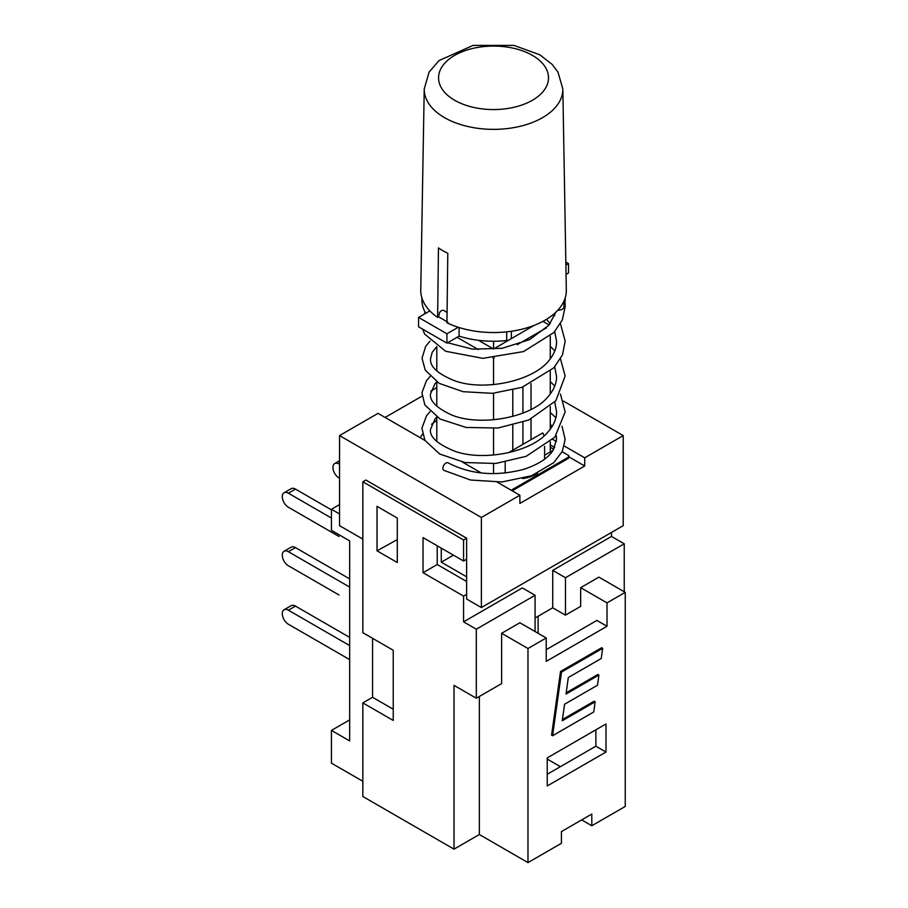 <?xml version="1.0" encoding="UTF-8"?>
<svg xmlns="http://www.w3.org/2000/svg" width="908" height="908" viewBox="0 0 908 908"><rect width="100%" height="100%" fill="white"/><g stroke="black" fill="none" stroke-linecap="round" stroke-linejoin="round"><path stroke-width="1.36" d="M447.065 312.511L443.728 310.332L441.731 310.366L439.62 312.307L438.609 316.847L437.622 317.414A72.788 42.029 180 0 1 429.87 310.888A72.788 42.029 180 0 1 420.756 290.095L424.229 88.95A69.303 40.009 0 0 0 444.534 117.643A69.303 40.009 0 0 0 520.375 126.246A69.303 40.009 0 0 0 562.835 88.95L557.955 72.073L552.143 64.4L539.874 54.832L513.973 45.4L473.057 45.411L439.007 60.575L429.087 72.118L424.229 88.95M437.622 317.414L438.462 247.895A71.596 41.337 0 0 0 442.911 250.71A71.596 41.337 0 0 0 447.792 253.275L446.94 322.794A72.788 42.029 180 0 0 458.245 327.266L446.929 333.792L418.565 317.414L429.87 310.888M562.835 88.95L566.32 290.095A72.788 42.029 180 0 1 458.245 327.266M447.928 322.226L438.609 316.847M565.832 262.06L568.51 263.604L565.888 265.113M362.837 539.114L339.535 525.664L339.535 435.579L481.376 517.469L481.376 607.554L466.61 599.03L466.61 594.354L463.568 596.102L423.037 572.71L437.225 564.515L437.225 545.799M466.61 581.483L437.225 564.515M562.109 451.775L568.76 455.612L568.76 456.781A75.943 43.845 180 0 1 568.317 458.415L568.317 457.246L511.181 490.229M568.76 455.612A75.943 43.845 180 0 1 568.317 457.246M441.277 548.137L441.277 562.177L453.433 555.163M441.277 562.177L466.61 576.796M463.568 561.008L466.61 559.249L466.61 538.194L463.568 539.954L463.568 561.008L423.037 537.604L423.037 572.71M377.024 550.816L377.024 506.358L397.284 518.059L397.284 562.517L377.024 550.816L397.284 539.59M568.317 458.415L512.203 490.808M463.568 621.844L522.327 587.919L535.073 595.273L476.314 629.199L463.568 621.844L463.568 596.102M552.722 607.804L552.722 570.372L611.493 536.435L624.239 543.801L565.468 577.726L565.468 615.159L552.722 607.804L535.073 617.996M611.493 532.44L611.493 536.435M463.568 539.954L362.837 481.796L365.879 480.037L466.61 538.194M362.837 481.796L362.837 632.717L393.232 650.264L393.232 720.453L362.837 702.905L362.837 796.498L454.023 849.15L454.023 685.358L476.314 698.229L476.314 629.199M362.837 702.905L372.564 697.287L372.564 638.324M454.023 849.15L479.356 834.52L527.979 862.6L561.416 843.294L561.416 831.592L591.812 814.045L591.812 825.747L581.688 819.901M565.468 577.726L552.722 570.372M624.239 543.801L624.239 591.766M546.219 649.674L596.885 620.425L607.009 626.282L607.009 602.878L625.249 592.345L598.905 577.136L580.666 587.669L580.666 606.385L565.468 615.159M568.317 677.516L566.002 694.064L598.917 675.053L597.487 685.234L564.572 704.245L562.245 720.793L595.171 701.793L593.741 711.974L552.586 735.73L561.519 672.079L602.674 648.323L601.244 658.504L568.317 677.516M566.172 692.793L597.907 674.474L598.917 675.053M562.427 719.522L594.15 701.203L595.171 701.793M561.519 672.079L560.508 671.489L551.576 735.151L552.586 735.73M560.508 671.489L601.663 647.733L602.674 648.323M535.073 631.537L535.073 595.273M501.636 633.296L527.979 648.505L546.219 637.972L519.875 622.763L501.636 633.296L501.636 683.599L476.314 698.229M553.698 449.256L550.271 447.281M538.115 616.237L538.115 633.296M560.406 766.67L547.229 759.065M580.666 587.669L607.009 602.878M605.999 752.04L547.229 785.965L547.229 757.896L605.999 723.96L605.999 752.04L595.864 746.194L595.864 729.816M547.229 774.274L595.864 746.194M508.401 452.74L542.678 432.946A29.033 16.764 180 0 1 544.085 435.806M505.189 473.057L505.189 462.149M537.536 473.284A29.033 16.764 180 0 1 522.702 478.584M550.271 444.943L554.64 447.462M544.596 455.237L553.006 450.379M546.219 637.972L546.219 661.376L607.009 626.282M372.564 697.287L393.232 709.227M625.249 592.345L625.249 806.44L591.812 825.747M479.356 834.52L479.356 696.47M527.979 862.6L527.979 648.505M466.61 594.354L466.61 559.249M564.277 446.01L584.718 457.814L584.718 465.997L568.76 456.781M552.79 439.37L556.422 441.47M584.718 465.997L519.875 503.429L519.875 495.246L497.3 482.205M443.864 470.355A4.302 2.486 -60 0 1 443.762 470.299A4.302 2.486 -60 0 1 443.762 465.339A4.302 2.486 -60 0 1 448.053 462.853C470.821 474.6 496.29 476.689 524.472 469.118C539.136 464.101 548.784 457.632 553.426 449.721L556.57 439.097L556.229 435.522M421.891 297.938L421.891 299.867A71.641 41.359 0 0 0 425.75 313.26M418.565 317.414L418.565 326.778L446.929 343.156L459.085 336.142A71.641 41.359 0 0 0 506.698 340.534A5.732 3.314 0 0 0 511.374 337.277L511.374 331.25M557.875 310.161A5.732 3.314 0 0 0 563.959 307.471A71.641 41.359 0 0 0 565.173 299.867L565.173 297.938M566.047 274.386L568.51 272.968L568.51 263.604M459.085 336.142L459.085 327.527M446.929 343.156L446.929 333.792M554.72 331.647L556.593 341.397C556.672 347.367 554.527 353.223 550.146 358.966C535.243 380.724 484.191 391.995 454.079 380.543C437.384 373.642 429.552 366.31 430.596 358.524L432.163 352.338L436.793 346.584L436.793 370.997M554.731 366.866L556.547 376.479C556.661 383.187 553.925 389.804 548.341 396.319C531.362 418.316 477.824 427.101 450.016 414.252C436.18 407.454 429.666 400.734 430.471 394.106L434.875 383.868L436.793 381.893L436.793 406.228M436.793 417.067L436.793 441.492M522.917 444.353L522.917 422.288M522.917 413.117L522.917 387.012M531.021 383.664L531.021 409.44M531.021 419.019L531.021 439.676M512.782 450.209L512.782 425.307M512.782 416.431L512.782 390.134M550.271 336.074L550.271 358.808M550.271 371.293L550.271 393.947M550.271 406.568L550.271 429.178M550.271 441.799L550.271 451.957M546.582 327.743L517.254 344.677M494.304 357.922L493.532 358.365L493.532 384.629M493.532 393.266L493.532 419.825M493.532 428.451L493.532 455.044M493.532 463.67L493.532 473.67M542.939 321.375L549.136 324.951M493.532 358.365L492.942 358.024M478.38 349.614L457.065 337.311M478.471 340.307L493.532 349.001L534.063 325.416M493.532 341.226L493.532 349.001M385.128 417.442L421.982 396.172M430.869 391.042L436.793 387.614M481.354 473L462.388 462.059M424.933 440.425L378.034 413.356L339.535 435.579M481.376 607.554L623.217 525.664L623.217 435.579L584.718 457.814M623.217 435.579L563.493 401.098M519.875 495.246L481.376 517.469M420.404 437.815A75.943 43.845 180 0 1 422.447 434.206M431.561 424.286A75.943 43.845 180 0 1 436.793 420.472M349.659 587.09L288.369 551.701L295.463 547.603A8.592 4.96 -120 0 0 291.162 547.172L284.068 551.269A8.592 4.96 60 0 0 282.751 558.159A8.592 4.96 60 0 0 288.369 565.741L339.024 594.978A8.592 4.96 60 0 1 338.934 594.933M295.463 606.101A8.592 4.96 -120 0 0 291.162 605.67L284.068 609.767A8.592 4.96 60 0 1 288.369 610.187L295.463 606.101L349.659 637.393M349.659 645.577L288.369 610.187M349.659 659.617L288.369 624.227A8.592 4.96 60 0 1 282.751 616.657A8.592 4.96 60 0 1 284.068 609.767M331.431 518.059L288.369 493.203L295.463 489.106A8.592 4.96 -120 0 0 291.162 488.674L284.068 492.772A8.592 4.96 60 0 0 282.751 499.661A8.592 4.96 60 0 0 288.369 507.243L339.024 536.492A8.592 4.96 60 0 1 338.934 536.435M295.463 547.603L349.659 578.895M284.068 551.269A8.592 4.96 60 0 1 288.369 551.701M339.535 464.249L339.535 463.659M339.535 478.289L339.024 477.994A8.592 4.96 60 0 1 333.406 470.412A8.592 4.96 60 0 1 334.723 463.523A8.592 4.96 60 0 1 339.024 463.954M295.463 489.106L331.431 509.876M284.068 492.772A8.592 4.96 60 0 1 288.369 493.203M339.535 513.962L331.431 509.286L331.431 530.34L349.659 540.873L349.659 740.928L331.431 730.395L331.431 763.163L362.837 781.289M331.431 730.395L349.659 719.874M331.431 509.286L339.535 504.61M454.658 100.266A54.979 31.746 180 0 1 479.31 47.159A54.979 31.746 180 0 1 546.639 86.033A54.979 31.746 180 0 1 454.658 100.266M506.698 340.534L506.698 331.84M563.959 307.471L563.959 301.138M544.596 459.164L544.596 446.396M565.014 302.693L565.173 306.7L562.29 319.991L553.959 332.464L523.553 351.578L482.806 358.342L445.646 351.271L424.626 334.065L422.629 329.127M424.059 314.236L425.148 312.204M553.551 314.281L554.765 315.632M560.452 323.691L565.185 341.102L562.483 354.892L553.869 367.808L521.975 387.353L492.533 393.334L463.08 391.689L439.211 383.38L425.239 370.124L422.016 358.195L425.682 346.379L430.006 341.158M550.271 346.311L554.799 350.897M560.497 358.932L565.139 375.98L555.889 400.712L528.819 419.995L497.981 428.009L466.213 427.475L440.096 419.042L424.853 404.957L421.925 392.767L426.465 380.645L430.074 376.434M550.271 381.553L554.743 386.059M560.452 394.072L565.162 411.903L554.856 437.145L526.129 456.327L495.768 463.466L464.964 462.535L439.801 454.068L424.921 440.403L421.925 428.156L426.431 415.932L430.051 411.664M550.271 412.55L555.878 417.635M562.007 426.215L565.162 439.404L562.29 451.412L553.801 462.626L531.657 475.735L501.965 481.966L470.571 480.026L443.762 470.299M436.793 417.101L435.114 418.815L430.483 429.416C429.518 436.941 437.565 444.182 454.624 451.151C483.272 461.718 532.043 452.218 548.205 431.697C553.891 425.114 556.683 418.463 556.559 411.733L554.731 402.074M447.644 342.747L472.512 349.16L502.169 348.309L529.602 339.626L548.875 325.257L555.832 312.25M552.109 426.51L550.271 424.24M546.491 319.344L550.191 323.634M339.535 460.753L334.723 463.523"/></g></svg>
